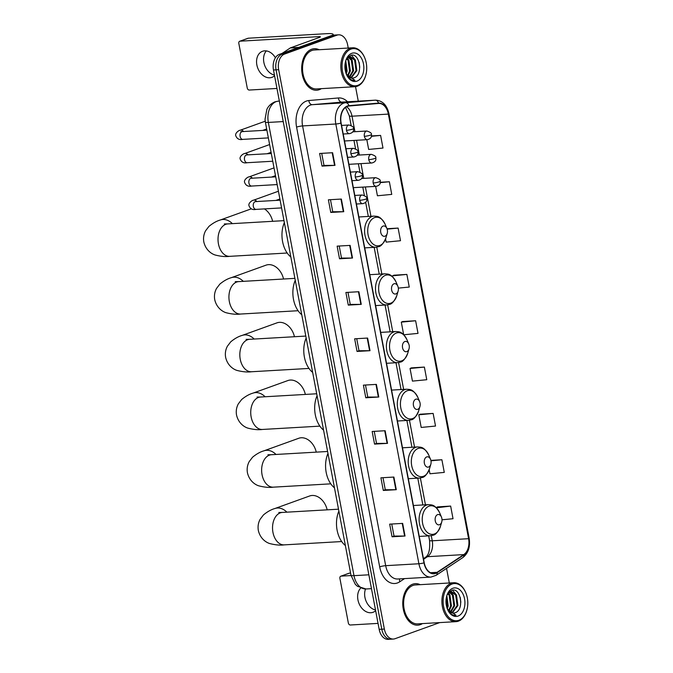 <?xml version="1.0" encoding="UTF-8"?>
<svg xmlns="http://www.w3.org/2000/svg" width="673" height="673" viewBox="0 0 673 673"><rect width="100%" height="100%" fill="white"/><g stroke="black" fill="none" stroke-linecap="round" stroke-linejoin="round"><path stroke-width="1.01" d="M348.235 48.044L347.63 44.813A12.997 8.598 86.7 0 0 338.603 34.828L333.413 35.122A12.997 8.598 86.7 0 0 331.772 35.467L279.362 54.362A12.997 8.598 86.7 0 0 273.474 69.984L379.168 629.356A12.997 8.598 86.7 0 0 388.195 639.35L390.786 639.199A12.997 8.598 86.7 0 1 381.768 629.213A12.997 8.598 86.7 0 0 390.786 639.199L393.385 639.047A12.997 8.598 86.7 0 0 395.026 638.711L439.705 622.601M338.603 34.828A12.997 8.598 86.7 0 0 336.963 35.164L284.553 54.067A12.997 8.598 86.7 0 0 278.664 69.689L276.073 69.832L381.768 629.213L276.073 69.832A12.997 8.598 86.7 0 1 281.953 54.219A12.997 8.598 86.7 0 0 276.073 69.832L273.474 69.984M336.963 35.164L334.372 35.316L281.953 54.219L334.372 35.316A12.997 8.598 86.7 0 1 336.004 34.979A12.997 8.598 86.7 0 0 334.372 35.316L331.772 35.467M420.356 624.628A20.796 13.754 86.7 0 0 422.434 623.593A20.796 13.754 86.7 0 1 420.356 624.628A20.796 13.754 86.7 0 1 417.731 625.167A20.796 13.754 86.7 0 0 420.356 624.628M420.188 584.669A20.796 13.754 86.7 0 0 415.334 583.651A20.796 13.754 86.7 0 0 412.709 584.189A20.796 13.754 86.7 0 0 402.984 607.206A20.796 13.754 86.7 0 0 417.731 625.167A20.796 13.754 86.7 0 1 402.984 607.206A20.796 13.754 86.7 0 1 412.709 584.189A20.796 13.754 86.7 0 1 415.334 583.651A20.796 13.754 86.7 0 1 420.188 584.669M319.271 89.686A20.796 13.754 86.7 0 0 321.358 88.651A20.796 13.754 86.7 0 1 319.271 89.686A20.796 13.754 86.7 0 1 316.655 90.224A20.796 13.754 86.7 0 0 319.271 89.686M319.103 49.726A20.796 13.754 86.7 0 0 314.257 48.708A20.796 13.754 86.7 0 0 311.633 49.247A20.796 13.754 86.7 0 0 301.908 72.263A20.796 13.754 86.7 0 0 316.655 90.224A20.796 13.754 86.7 0 1 301.908 72.263A20.796 13.754 86.7 0 1 311.633 49.247A20.796 13.754 86.7 0 1 314.257 48.708A20.796 13.754 86.7 0 1 319.103 49.726M435.599 573.076A13.864 9.17 -93.3 0 1 433.849 573.438A13.864 9.17 -93.3 0 1 424.226 562.779L341.127 123.033A13.864 9.17 -93.3 0 1 348.984 106.023L378.546 103.449A13.864 9.17 -93.3 0 1 378.722 103.44A13.864 9.17 -93.3 0 1 388.355 114.099L468.585 538.694A13.864 9.17 -93.3 0 1 463.798 554.594L437.088 572.319A13.864 9.17 -93.3 0 1 435.599 573.076M435.658 573.413A14.209 9.397 86.7 0 0 437.189 572.639L463.899 554.914A14.209 9.397 86.7 0 0 468.803 538.61L388.573 114.015A14.209 9.397 86.7 0 0 378.529 103.104L348.959 105.678A14.209 9.397 86.7 0 0 340.908 123.109L423.998 562.864A14.209 9.397 86.7 0 0 435.658 573.413M332.605 152.721L319.633 153.469L322.022 166.113L334.994 165.356L332.605 152.721M321.711 153.351L323.991 165.423L334.582 165.373A3.466 0.496 -10.7 0 0 334.994 165.356M323.982 165.398L322.022 166.113M341.362 199.057L328.39 199.805L330.771 212.441L343.752 211.692L341.362 199.057M330.46 199.688L332.74 211.751L343.331 211.709A3.466 0.496 -10.7 0 0 343.752 211.692M332.74 211.734L330.771 212.441M350.12 245.393L337.139 246.141L339.529 258.777L352.509 258.028L350.12 245.393M339.217 246.024L341.497 258.087L352.088 258.045A3.466 0.496 -10.7 0 0 352.509 258.028M341.497 258.07L339.529 258.777M358.877 291.72L345.897 292.477L348.286 305.113L361.258 304.364L358.877 291.72M347.975 292.351L350.254 304.423L360.846 304.373A3.466 0.496 -10.7 0 0 361.258 304.364M350.246 304.406L348.286 305.113M402.647 523.392L389.675 524.141L392.056 536.776L405.037 536.028L402.647 523.392M391.745 524.023L394.025 536.087L404.616 536.045A3.466 0.496 -10.7 0 0 405.037 536.028M394.025 536.07L392.056 536.776M393.89 477.056L380.918 477.813L383.307 490.449L396.279 489.692L393.89 477.056M382.996 477.687L385.276 489.759L395.867 489.708A3.466 0.496 -10.7 0 0 396.279 489.692M385.267 489.734L383.307 490.449M385.141 430.728L372.161 431.477L374.55 444.113L387.522 443.364L385.141 430.728M374.238 431.359L376.518 443.423L387.11 443.372A3.466 0.496 -10.7 0 0 387.522 443.364M376.51 443.406L374.55 444.113M376.384 384.392L363.403 385.141L365.792 397.777L378.773 397.028L376.384 384.392M365.481 385.023L367.761 397.087L378.352 397.045A3.466 0.496 -10.7 0 0 378.773 397.028M367.761 397.07L365.792 397.777M367.626 338.056L354.654 338.805L357.043 351.441L370.015 350.692L367.626 338.056M356.724 338.687L359.003 350.751L369.603 350.709A3.466 0.496 -10.7 0 0 370.015 350.692M359.003 350.734L357.043 351.441M278.664 69.689L384.359 629.062A12.997 8.598 86.7 0 0 393.385 639.047M449.312 582.986L446.552 568.391M358.272 101.152L355.529 86.649M385.57 238.923L386.176 242.112L400.502 240.715L398.113 228.08L387.009 228.719M375.643 186.362L377.418 195.776L391.753 194.388L389.364 181.744L380.27 182.274M366.827 139.698L368.669 149.44L382.996 148.052L380.607 135.416L371.412 135.946M424.377 367.079L410.05 368.476L412.44 381.111L426.766 379.715L424.377 367.079L411.413 367.879M433.134 413.415L418.808 414.812L421.197 427.448L435.524 426.051L433.134 413.415L420.171 414.215M429.189 469.754L429.946 473.775L444.281 472.387L441.892 459.752L430.888 460.382M442.01 519.792L453.03 518.723L450.649 506.079L437.677 506.878M398.332 288.111L409.26 287.051L406.871 274.416L393.907 275.207M403.733 334.775L418.017 333.387L415.628 320.752L402.656 321.543M415.628 320.752L401.301 322.14L403.674 334.708M401.301 322.14L402.782 321.492M410.05 368.476L411.531 367.828M418.808 414.812L420.289 414.156M441.892 459.752L430.981 460.812M450.649 506.079L436.382 507.829M436.314 507.476L437.795 506.828M406.871 274.416L392.544 275.812L392.771 277.007M392.544 275.812L394.025 275.156M398.113 228.08L387.16 229.148M389.364 181.744L380.228 182.635M380.607 135.416L371.345 136.316M375.517 610.016A13.864 10.204 70.2 0 1 364.934 597.338A13.864 10.204 70.2 0 1 365.532 589.001M360.686 588.118A13.864 10.204 -109.8 0 0 357.935 599.862A13.864 10.204 -109.8 0 0 373.019 612.304A13.864 10.204 -109.8 0 0 375.643 610.697M341.118 576.13A2.162 1.598 -109.8 0 0 340.782 576.206L349.06 573.219A2.162 1.598 70.2 0 1 349.396 573.152L341.118 576.13L351.054 575.558M350.583 573.085L349.396 573.152M340.782 576.206A2.162 1.598 -109.8 0 0 339.899 578.334L348.336 622.979A2.162 1.598 -109.8 0 0 350.355 624.998L378.041 623.391M452.037 584.046A18.625 12.316 86.7 0 0 443.6 606.44A18.625 12.316 86.7 0 0 458.885 620.27A18.625 12.316 86.7 0 0 466.81 610.31A18.625 12.316 86.7 0 0 465.8 592.753A18.625 12.316 86.7 0 0 452.037 584.046M465.8 592.753L465.632 592.358A19.492 12.888 86.7 0 0 453.686 582.734A19.492 12.888 86.7 0 0 451.23 583.239A19.492 12.888 86.7 0 0 442.111 604.817A19.492 12.888 86.7 0 0 455.941 621.659A19.492 12.888 86.7 0 0 458.397 621.154A19.492 12.888 86.7 0 0 466.692 610.731L466.81 610.31M453.686 582.734L415.409 584.946A19.492 12.888 86.7 0 0 412.953 585.451A19.492 12.888 86.7 0 0 403.834 607.029A19.492 12.888 86.7 0 0 417.655 623.871L455.941 621.659M446.847 595.706L448.193 606.095L447.326 608.796M446.527 596.741L447.385 606.137L446.939 607.761M448.159 593.14L449.985 595.344L451.44 605.902L449 611.151M447.839 593.636L449.177 595.395L450.624 605.952L448.588 610.689M449.707 591.971L453.232 595.159L454.679 605.717L450.641 612.43M449.312 592.19L452.424 595.201L453.871 605.767L450.229 612.178M448.243 593.039L451.322 591.55L456.479 594.966L457.926 605.532L452.248 613.036M449.236 591.87L451.322 591.55M453.375 595.412L450.902 591.592L455.663 595.016L457.11 605.574L451.844 612.935M447.234 608.628A10.827 7.159 86.7 0 0 453.476 613.12A10.827 7.159 86.7 0 0 454.839 612.842L453.425 613.128M458.086 616.056A14.293 9.456 86.7 0 0 464.563 598.877A14.293 9.456 86.7 0 0 452.836 588.261A14.293 9.456 86.7 0 0 446.796 595.756A14.293 9.456 86.7 0 0 447.587 609.519A14.293 9.456 86.7 0 0 458.086 616.056M454.839 612.842C464.95 610.302 460.584 586.545 451.642 590.389L447.242 594.755M447.461 609.2L449.631 612.632C451.575 614.752 453.703 615.635 456.016 615.29L447.385 608.972M460.256 597.447L460.837 602.276M452.618 590.187L456.622 595.226M450.296 591.037L450.885 591.575M448.512 592.778L450.136 595.597M327.162 509.84A16.245 11.954 -109.8 0 0 309.63 495.984L274.878 508.527A16.245 11.954 70.2 0 1 286.908 512.17M437.61 514.618A5.199 3.441 86.7 0 0 435.254 520.868A5.199 3.441 86.7 0 0 439.519 524.73A5.199 3.441 86.7 0 0 441.732 521.954A5.199 3.441 86.7 0 0 441.446 517.049A5.199 3.441 86.7 0 0 437.61 514.618M338.872 511.101A23.824 15.757 86.7 0 0 345.375 545.542M316.251 452.138A16.245 11.954 -109.8 0 0 298.728 438.283L263.967 450.817A16.245 11.954 70.2 0 1 276.006 454.46M426.707 456.917A5.199 3.441 86.7 0 0 424.352 463.167A5.199 3.441 86.7 0 0 428.617 467.028A5.199 3.441 86.7 0 0 430.829 464.244A5.199 3.441 86.7 0 0 430.543 459.348A5.199 3.441 86.7 0 0 426.707 456.917M327.961 453.392A23.824 15.757 86.7 0 0 334.473 487.841M305.349 394.428A16.245 11.954 -109.8 0 0 287.825 380.573L253.065 393.108A16.245 11.954 70.2 0 1 265.103 396.759M415.805 399.207A5.199 3.441 86.7 0 0 413.449 405.457A5.199 3.441 86.7 0 0 417.714 409.319A5.199 3.441 86.7 0 0 419.927 406.534A5.199 3.441 86.7 0 0 419.641 401.638A5.199 3.441 86.7 0 0 415.805 399.207M317.059 395.69A23.824 15.757 86.7 0 0 323.57 430.131M294.446 336.719A16.245 11.954 -109.8 0 0 276.923 322.872L242.162 335.406A16.245 11.954 70.2 0 1 254.192 339.049M404.902 341.505A5.199 3.441 86.7 0 0 402.547 347.748A5.199 3.441 86.7 0 0 406.812 351.609A5.199 3.441 86.7 0 0 409.024 348.833A5.199 3.441 86.7 0 0 408.738 343.937A5.199 3.441 86.7 0 0 404.902 341.505M306.156 337.981A23.824 15.757 86.7 0 0 312.667 372.43M283.543 279.017A16.245 11.954 -109.8 0 0 266.02 265.162L231.26 277.697A16.245 11.954 70.2 0 1 243.29 281.339M393.991 283.796A5.199 3.441 86.7 0 0 391.636 290.046A5.199 3.441 86.7 0 0 395.901 293.908A5.199 3.441 86.7 0 0 398.113 291.123A5.199 3.441 86.7 0 0 397.836 286.227A5.199 3.441 86.7 0 0 393.991 283.796M295.254 280.271A23.824 15.757 86.7 0 0 301.765 314.72M272.641 221.308A16.245 11.954 -109.8 0 0 264.43 208.899M383.088 226.086A5.199 3.441 86.7 0 0 380.733 232.336A5.199 3.441 86.7 0 0 384.998 236.198A5.199 3.441 86.7 0 0 387.211 233.422A5.199 3.441 86.7 0 0 386.933 228.517A5.199 3.441 86.7 0 0 383.088 226.086M284.351 222.57A23.824 15.757 86.7 0 0 290.862 257.01M274.433 75.073A13.864 10.204 70.2 0 1 263.858 62.387A13.864 10.204 70.2 0 1 266.357 50.912M275.4 57.777A13.864 10.204 -109.8 0 0 262.537 51.274A13.864 10.204 -109.8 0 0 256.859 64.919A13.864 10.204 -109.8 0 0 271.942 77.353A13.864 10.204 -109.8 0 0 274.567 75.755M332.588 35.232A17.33 2.499 -10.7 0 0 333.143 34.416A17.33 2.499 -10.7 0 0 327.154 33.65L248.32 38.21L240.042 41.188L318.876 36.636A4.332 0.623 169.3 0 1 320.373 36.822A4.332 0.623 169.3 0 1 319.364 37.444L290.517 47.842L298.762 47.371M240.042 41.188A2.162 1.598 -109.8 0 0 239.706 41.255L247.984 38.277A2.162 1.598 70.2 0 1 248.32 38.21M239.706 41.255A2.162 1.598 -109.8 0 0 238.822 43.392L247.252 88.037A2.162 1.598 -109.8 0 0 249.279 90.047L276.965 88.449M282.155 53.36L290.282 47.96A2.162 1.43 -93.3 0 1 290.517 47.842M350.961 49.104A18.625 12.316 86.7 0 0 342.523 71.498A18.625 12.316 86.7 0 0 357.809 85.328A18.625 12.316 86.7 0 0 365.733 75.368A18.625 12.316 86.7 0 0 364.716 57.811A18.625 12.316 86.7 0 0 350.961 49.104M364.716 57.811L364.547 57.415A19.492 12.888 86.7 0 0 352.61 47.791A19.492 12.888 86.7 0 0 350.153 48.296A19.492 12.888 86.7 0 0 341.034 69.874A19.492 12.888 86.7 0 0 354.856 86.716A19.492 12.888 86.7 0 0 357.313 86.211A19.492 12.888 86.7 0 0 365.616 75.78L365.733 75.368M352.61 47.791L314.325 50.004A19.492 12.888 86.7 0 0 311.868 50.509A19.492 12.888 86.7 0 0 302.749 72.087A19.492 12.888 86.7 0 0 316.579 88.929L354.856 86.716M345.762 60.763L347.117 71.153L346.25 73.853M345.451 61.798L346.301 71.195L345.863 72.819M347.083 58.198L348.908 60.402L350.355 70.959L347.924 76.209M346.763 58.694L348.101 60.444L349.548 71.01L347.512 75.746M348.631 57.028L352.156 60.217L353.603 70.774L349.556 77.488M348.235 57.239L351.34 60.259L352.795 70.825L349.152 77.235M347.159 58.088L350.238 56.608L355.394 60.023L356.85 70.589L351.163 78.093M348.16 56.927L350.238 56.608M352.299 60.469L349.825 56.65L354.587 60.074L356.034 70.631L350.768 77.992M346.158 73.685A10.827 7.159 86.7 0 0 352.4 78.177A10.827 7.159 86.7 0 0 353.762 77.9L352.349 78.186M357.01 81.113A14.293 9.456 86.7 0 0 363.487 63.935A14.293 9.456 86.7 0 0 351.76 53.318A14.293 9.456 86.7 0 0 345.72 60.814A14.293 9.456 86.7 0 0 346.511 74.577A14.293 9.456 86.7 0 0 357.01 81.113M353.762 77.9C363.874 75.359 359.5 51.602 350.557 55.447L346.158 59.813M346.376 74.257L348.555 77.689C350.498 79.809 352.627 80.693 354.94 80.348L346.309 74.03M359.18 62.505L359.761 67.334M351.542 55.245L355.546 60.284M349.211 56.095L349.8 56.633M347.436 57.836L349.051 60.654M279.354 101.101L278.168 101.169A8.665 6.494 -95 0 0 278.025 101.177L278.168 101.169A17.33 11.458 86.7 0 0 276.208 101.606A17.33 11.458 86.7 0 0 268.35 122.427L353.99 575.659A17.33 11.458 86.7 0 0 366.028 588.976L357.456 586.309L355.319 584.341L350.995 575.28L265.355 122.049A8.665 1.253 169.3 0 0 268.35 122.427L283.224 121.569M368.863 574.801L353.99 575.659A8.665 1.253 169.3 0 1 350.995 575.28M379.168 629.356L384.359 629.062M279.362 54.362L284.553 54.067M404.549 578.603L399.787 581.766A21.662 14.326 -93.3 0 1 379.681 566.859L296.583 127.113A4.332 0.623 169.3 0 1 302.589 125.927L385.679 565.673A17.33 11.458 86.7 0 0 397.718 578.999L430.93 577.081A17.33 11.458 -93.3 0 1 418.9 563.755A4.332 0.623 -10.7 0 0 423.998 562.864M296.583 127.113A21.662 14.326 -93.3 0 1 306.4 101.076A21.662 14.326 -93.3 0 1 308.857 100.529L338.426 97.964A21.662 14.326 -93.3 0 1 347.529 101.766M310.438 105.097A17.33 11.458 86.7 0 0 302.589 125.927L335.81 124.009A17.33 11.458 -93.3 0 1 345.628 102.742L375.189 100.176A17.33 11.458 -93.3 0 1 375.408 100.159L342.195 102.077A17.33 11.458 86.7 0 0 341.968 102.094L312.407 104.668A17.33 11.458 86.7 0 0 310.438 105.097M430.93 577.081L436.121 575.314A4.332 3.029 -123.6 0 0 437.189 572.639M436.121 575.314L462.822 557.589C468.324 553.24 470.444 546.804 469.174 538.265A4.332 0.623 169.3 0 1 468.803 538.61M388.573 114.015A4.332 0.623 -10.7 0 0 388.944 113.67C386.916 104.971 382.407 100.462 375.408 100.159M378.529 103.104A4.332 3.247 -95 0 0 375.189 100.176L341.968 102.094A4.332 3.247 85 0 1 338.426 97.964M462.822 557.589A4.332 3.029 -123.6 0 0 463.899 554.914M348.959 105.678A4.332 3.247 -95 0 0 345.628 102.742L312.407 104.668A4.332 3.247 85 0 1 308.857 100.529M340.908 123.109A4.332 0.623 169.3 0 1 335.81 124.009L418.9 563.755L385.679 565.673A4.332 0.623 169.3 0 0 379.681 566.859M399.787 581.766A4.332 3.029 56.4 0 1 399.855 578.873M388.355 114.099L352.021 116.193A13.864 9.17 86.7 0 0 346.553 106.755M437.088 572.319L430.501 572.698M463.798 554.594L427.464 556.697A13.864 9.17 86.7 0 0 432.243 540.789L431.275 535.674M423.561 559.288L427.464 556.697A7.798 5.46 56.4 0 0 425.42 557.353C428.819 555.183 430.19 549.547 429.551 540.453L428.684 535.868M468.585 538.694L432.243 540.789A7.798 1.127 169.3 0 1 429.551 540.453M425.445 504.809L420.373 477.965M414.543 447.108L409.47 420.255M403.64 389.398L398.567 362.554M392.738 331.696L387.665 304.844M381.835 273.987L376.762 247.134M370.932 216.277L365.389 186.959M363.765 178.37L360.98 163.623M359.357 155.034L356.572 140.287M354.949 131.706L352.021 116.193A7.798 1.127 169.3 0 1 349.321 115.849L345.535 107.394M367.214 338.082L369.603 350.709M375.971 384.418L378.352 397.045M384.72 430.754L387.11 443.372M393.478 477.081L395.867 489.708M402.235 523.417L404.616 536.045M358.457 291.746L360.846 304.373M349.708 245.418L352.088 258.045M340.95 199.082L343.331 211.709M332.193 152.746L334.582 165.373M341.699 541.546L284.233 544.869A16.245 10.743 -93.3 0 1 272.952 532.377A16.245 10.743 -93.3 0 1 280.313 512.851A16.245 10.743 -93.3 0 1 282.366 512.431L278.841 512.473M429.096 506.138A14.326 9.472 86.7 0 0 422.61 523.358A14.326 9.472 86.7 0 0 434.363 534A14.326 9.472 86.7 0 0 440.462 526.336C437.972 532.049 435.473 535.018 432.975 535.228L430.333 535.775A15.597 10.314 86.7 0 1 419.271 522.298A15.597 10.314 86.7 0 1 426.573 505.036A15.597 10.314 86.7 0 1 428.533 504.632C431.805 505.061 434.708 503.976 439.679 512.843A14.326 9.472 86.7 0 0 429.096 506.138M330.796 483.837L273.331 487.159A16.245 10.743 -93.3 0 1 262.049 474.675A16.245 10.743 -93.3 0 1 269.41 455.15A16.245 10.743 -93.3 0 1 271.463 454.721L267.93 454.763M418.194 448.437A14.326 9.472 86.7 0 0 411.699 465.657A14.326 9.472 86.7 0 0 423.46 476.299A14.326 9.472 86.7 0 0 429.551 468.635C427.069 474.347 424.57 477.308 422.072 477.527L419.43 478.066A15.597 10.314 86.7 0 1 408.368 464.597A15.597 10.314 86.7 0 1 415.67 447.335A15.597 10.314 86.7 0 1 417.63 446.931C420.894 447.352 423.805 446.266 428.777 455.133A14.326 9.472 86.7 0 0 418.194 448.437M319.894 426.135L262.428 429.458A16.245 10.743 -93.3 0 1 251.147 416.966A16.245 10.743 -93.3 0 1 258.508 397.44A16.245 10.743 -93.3 0 1 260.552 397.02L257.027 397.062M407.291 390.727A14.326 9.472 86.7 0 0 400.797 407.947A14.326 9.472 86.7 0 0 412.557 418.589A14.326 9.472 86.7 0 0 418.648 410.925C416.166 416.637 413.668 419.599 411.169 419.817L408.528 420.364A15.597 10.314 86.7 0 1 397.465 406.887A15.597 10.314 86.7 0 1 404.759 389.625A15.597 10.314 86.7 0 1 406.728 389.221C409.992 389.642 412.902 388.565 417.874 397.423A14.326 9.472 86.7 0 0 407.291 390.727M308.991 368.425L251.525 371.748A16.245 10.743 -93.3 0 1 240.244 359.264A16.245 10.743 -93.3 0 1 247.605 339.73A16.245 10.743 -93.3 0 1 249.649 339.31L246.125 339.352M396.389 333.026A14.326 9.472 86.7 0 0 389.894 350.246A14.326 9.472 86.7 0 0 401.646 360.879A14.326 9.472 86.7 0 0 407.745 353.224C405.264 358.928 402.765 361.897 400.267 362.108L397.625 362.654A15.597 10.314 86.7 0 1 386.563 349.186A15.597 10.314 86.7 0 1 393.856 331.924A15.597 10.314 86.7 0 1 395.825 331.511C399.089 331.94 402 330.855 406.963 339.722A14.326 9.472 86.7 0 0 396.389 333.026M298.089 310.724L240.623 314.039A16.245 10.743 -93.3 0 1 229.342 301.554A16.245 10.743 -93.3 0 1 236.703 282.029A16.245 10.743 -93.3 0 1 238.747 281.608L235.222 281.642M385.478 275.316A14.326 9.472 86.7 0 0 378.992 292.536A14.326 9.472 86.7 0 0 390.744 303.178A14.326 9.472 86.7 0 0 396.843 295.514C394.353 301.226 391.863 304.188 389.356 304.406L386.723 304.945A15.597 10.314 86.7 0 1 375.66 291.476A15.597 10.314 86.7 0 1 382.954 274.214A15.597 10.314 86.7 0 1 384.922 273.81C388.186 274.231 391.089 273.154 396.061 282.012A14.326 9.472 86.7 0 0 385.478 275.316M287.178 253.014L229.72 256.337A16.245 10.743 -93.3 0 1 218.439 243.845A16.245 10.743 -93.3 0 1 225.8 224.319A16.245 10.743 -93.3 0 1 227.844 223.899L224.319 223.941M229.72 256.337C225.758 256.901 220.963 256.472 215.343 255.05C212.483 254.276 205.888 250.802 203.826 241.994C203.137 238.006 203.726 234.263 205.602 230.763L208.941 226.389C212.878 223.15 216.681 221.013 220.357 219.987A16.245 11.954 70.2 0 1 232.387 223.638M374.575 217.606A14.326 9.472 86.7 0 0 368.089 234.827A14.326 9.472 86.7 0 0 379.841 245.468A14.326 9.472 86.7 0 0 385.94 237.805C383.45 243.517 380.96 246.478 378.453 246.697L375.82 247.243A15.597 10.314 86.7 0 1 364.758 233.767A15.597 10.314 86.7 0 1 372.051 216.504A15.597 10.314 86.7 0 1 374.02 216.1C377.284 216.521 380.186 215.444 385.158 224.302A14.326 9.472 86.7 0 0 374.575 217.606M359.719 200.318A4.332 2.869 86.7 0 0 362.73 203.65C365.919 202.867 367.256 201.151 366.735 198.518A4.332 0.623 169.3 0 1 365.725 199.141A4.332 0.623 -10.7 0 1 359.719 200.318A4.332 2.869 86.7 0 1 361.687 195.111A4.332 2.869 86.7 0 1 362.234 195.002C365.767 196.171 367.273 197.349 366.735 198.518M254.789 201.841L255.589 201.597A3.895 2.574 86.7 0 0 255.101 201.698A3.895 2.574 86.7 0 0 253.292 206.148A3.895 2.574 86.7 0 0 256.034 209.387C252.501 210.111 250.129 208.849 248.943 205.576C248.186 203.027 252.442 200.049 253.519 200.209A3.895 2.869 70.2 0 1 256.8 201.53M355.31 176.982A4.332 2.869 86.7 0 0 358.322 180.314C361.51 179.531 362.848 177.815 362.326 175.19A4.332 0.623 169.3 0 1 361.317 175.804A4.332 0.623 -10.7 0 1 355.31 176.982A4.332 2.869 86.7 0 1 357.279 171.783A4.332 2.869 86.7 0 1 357.817 171.665C361.359 172.835 362.865 174.013 362.326 175.19M250.381 178.505L251.18 178.261A3.895 2.574 86.7 0 0 250.684 178.362A3.895 2.574 86.7 0 0 248.884 182.812A3.895 2.574 86.7 0 0 251.626 186.051C248.085 186.783 245.721 185.512 244.535 182.24C243.777 179.691 248.034 176.721 249.111 176.873A3.895 2.869 70.2 0 1 252.383 178.194M350.902 153.654A4.332 2.869 86.7 0 0 353.914 156.977C357.102 156.195 358.431 154.487 357.918 151.854A4.332 0.623 169.3 0 1 356.909 152.468A4.332 0.623 -10.7 0 1 350.902 153.654A4.332 2.869 86.7 0 1 352.862 148.447A4.332 2.869 86.7 0 1 353.409 148.329C356.951 149.499 358.457 150.676 357.918 151.854M245.973 155.169L246.772 154.925A3.895 2.574 86.7 0 0 246.276 155.026A3.895 2.574 86.7 0 0 244.476 159.476A3.895 2.574 86.7 0 0 247.218 162.715C243.676 163.446 241.313 162.176 240.126 158.904C239.369 156.355 243.618 153.385 244.703 153.537A3.895 2.869 70.2 0 1 247.975 154.857M346.494 130.318A4.332 2.869 86.7 0 0 349.506 133.649C352.694 132.859 354.023 131.151 353.51 128.518A4.332 0.623 169.3 0 1 352.501 129.132A4.332 0.623 -10.7 0 1 346.494 130.318A4.332 2.869 86.7 0 1 348.454 125.111A4.332 2.869 86.7 0 1 349.001 124.993C352.543 126.162 354.04 127.34 353.51 128.518M241.565 131.841L240.9 131.597L242.364 131.597A3.895 2.574 86.7 0 0 241.868 131.698A3.895 2.574 86.7 0 0 240.059 136.139A3.895 2.574 86.7 0 0 242.81 139.378C239.268 140.11 236.904 138.84 235.718 135.576C234.961 133.018 239.209 130.049 240.295 130.2A3.895 2.869 70.2 0 1 243.567 131.521M373.187 183.006A4.332 2.869 86.7 0 0 376.19 186.337C379.379 185.546 380.716 183.838 380.203 181.205A4.332 0.623 169.3 0 1 379.185 181.819A4.332 0.623 -10.7 0 1 373.187 183.006A4.332 2.869 86.7 0 1 375.147 177.798A4.332 2.869 86.7 0 1 375.694 177.68C379.236 178.85 380.733 180.028 380.203 181.205M368.779 159.669A4.332 2.869 86.7 0 0 371.782 163.001C374.97 162.21 376.308 160.502 375.795 157.869A4.332 0.623 169.3 0 1 374.777 158.483A4.332 0.623 -10.7 0 1 368.779 159.669A4.332 2.869 86.7 0 1 370.739 154.462A4.332 2.869 86.7 0 1 371.286 154.344C374.827 155.522 376.325 156.691 375.795 157.869M364.371 136.333A4.332 2.869 86.7 0 0 367.374 139.664C370.562 138.874 371.9 137.166 371.378 134.533A4.332 0.623 169.3 0 1 370.369 135.147A4.332 0.623 -10.7 0 1 364.371 136.333A4.332 2.869 86.7 0 1 366.331 131.126A4.332 2.869 86.7 0 1 366.878 131.016C370.411 132.186 371.917 133.355 371.378 134.533M318.876 36.636L319.052 37.553M298.417 47.489L290.282 47.96M265.355 122.049L265.019 119.34L266.861 109.421C267.139 108.891 268.67 104.635 274.853 101.875L278.025 101.177M366.028 588.976L371.479 588.665M469.174 538.265L388.944 113.67M422.846 504.96L417.782 478.166M411.943 447.259L406.879 420.457M401.041 389.549L395.976 362.747M390.13 331.848L385.065 305.046M379.227 274.138L374.163 247.336M368.324 216.428L365.649 202.279M364.354 195.422L362.789 187.111M359.946 172.086L358.373 163.775M355.537 148.75L353.964 140.438M351.129 125.414L349.321 115.849M423.443 558.666L425.42 557.353M284.233 544.869C280.271 545.433 275.484 545.004 269.856 543.582C267.004 542.808 260.409 539.334 258.348 530.526C257.658 526.538 258.247 522.795 260.123 519.295L263.463 514.921C267.391 511.682 271.194 509.545 274.878 508.527M419.237 536.415L430.333 535.775M413.399 505.507L428.533 504.632M441.446 517.049L439.679 512.843M441.732 521.954L440.462 526.336M338.511 509.183L282.366 512.431M273.331 487.159C269.368 487.723 264.573 487.294 258.954 485.881C256.102 485.107 249.506 481.632 247.445 472.816C246.747 468.829 247.344 465.093 249.22 461.585L252.56 457.219C256.489 453.972 260.291 451.835 263.967 450.817M408.334 478.705L419.43 478.066M402.496 447.806L417.63 446.931M430.543 459.348L428.777 455.133M430.829 464.244L429.551 468.635M327.6 451.482L271.463 454.721M262.428 429.458C258.466 430.022 253.671 429.593 248.051 428.171C245.191 427.397 238.604 423.923 236.543 415.106C235.844 411.127 236.442 407.384 238.318 403.884L241.657 399.51C245.586 396.262 249.389 394.134 253.065 393.108M397.432 421.004L408.528 420.364M391.593 390.096L406.728 389.221M419.641 401.638L417.874 397.423M419.927 406.534L418.648 410.925M316.697 393.772L260.552 397.02M251.525 371.748C247.563 372.312 242.768 371.883 237.148 370.461C234.288 369.696 227.693 366.213 225.64 357.405C224.942 353.418 225.539 349.674 227.415 346.174L230.755 341.808C234.684 338.561 238.486 336.424 242.162 335.406M386.529 363.294L397.625 362.654M380.691 332.386L395.825 331.511M408.738 343.937L406.963 339.722M409.024 348.833L407.745 353.224M305.794 336.071L249.649 339.31M240.623 314.039C236.66 314.602 231.865 314.173 226.246 312.76C223.386 311.986 216.79 308.512 214.729 299.695C214.039 295.716 214.628 291.973 216.513 288.473L219.844 284.099C223.781 280.851 227.583 278.723 231.26 277.697M375.627 305.592L386.723 304.945M369.788 274.685L384.922 273.81M397.836 286.227L396.061 282.012M398.113 291.123L396.843 295.514M294.892 278.361L238.747 281.608M220.357 219.987L251.315 208.823M364.724 247.883L375.82 247.243M358.877 216.975L374.02 216.1M386.933 228.517L385.158 224.302M387.211 233.422L385.94 237.805M283.989 220.651L227.844 223.899M281.583 207.907L256.034 209.387M356.429 204.012L362.73 203.65M253.519 200.209L278.429 191.225M280.119 200.184L255.589 201.597M354.814 195.431L362.234 195.002M275.905 200.428L279.892 198.989M277.167 184.57L251.626 186.051M352.021 180.684L358.322 180.314M249.111 176.873L274.02 167.888M275.711 176.848L251.18 178.261M350.397 172.095L357.817 171.665M271.497 177.092L275.484 175.653M272.758 161.234L247.218 162.715M347.613 157.347L353.914 156.977M244.703 153.537L269.612 144.552M271.303 153.511L246.772 154.925M345.989 148.758L353.409 148.329M267.088 153.755L271.076 152.317M268.35 137.898L242.81 139.378M343.205 134.011L349.506 133.649M240.295 130.2L265.212 121.216M266.895 130.175L242.364 131.597M341.581 125.422L349.001 124.993M262.68 130.419L266.668 128.98M353.342 187.658L376.19 186.337M361.603 178.496L375.694 177.68M348.934 164.321L371.782 163.001M357.195 155.16L371.286 154.344M344.526 140.985L367.374 139.664M352.787 131.824L366.878 131.016M333.143 34.416L333.278 35.131"/></g></svg>
